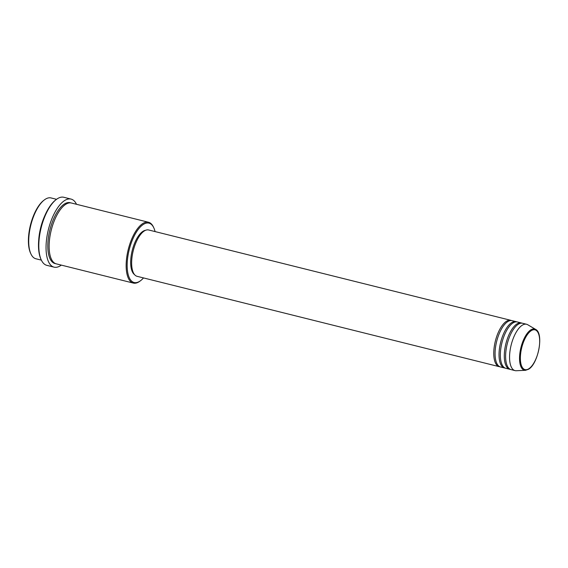 <?xml version="1.0" encoding="UTF-8"?>
<svg xmlns="http://www.w3.org/2000/svg" width="568" height="568" viewBox="0 0 568 568"><rect width="100%" height="100%" fill="white"/><g stroke="black" fill="none" stroke-linecap="round" stroke-linejoin="round"><path stroke-width="0.85" d="M499.897 366.772A23.884 9.94 -76 0 1 499.222 366.665A23.884 9.94 -76 0 1 494.38 345.876A23.884 9.94 -76 0 1 506.436 321.296A23.884 9.94 -76 0 1 510.781 320.316A23.884 9.94 -76 0 1 511.427 320.537M505.158 368.085A23.884 9.94 -76 0 1 504.49 367.979L500.536 366.992A23.884 9.94 -76 0 1 495.694 346.203A23.884 9.94 -76 0 1 507.756 321.623A23.884 9.94 -76 0 1 512.102 320.65L516.049 321.63A23.884 9.94 -76 0 1 516.695 321.85M504.49 367.979A23.884 9.94 -76 0 1 499.648 347.19A23.884 9.94 -76 0 1 511.704 322.61A23.884 9.94 -76 0 1 516.049 321.63M510.426 369.399A23.884 9.94 -76 0 1 509.759 369.292L505.804 368.305A23.884 9.94 -76 0 1 500.962 347.517A23.884 9.94 -76 0 1 513.025 322.936A23.884 9.94 -76 0 1 517.37 321.964L521.317 322.951A23.884 9.94 -76 0 1 521.964 323.164M509.759 369.292A23.884 9.94 -76 0 1 504.909 348.503A23.884 9.94 -76 0 1 516.972 323.923A23.884 9.94 -76 0 1 521.317 322.951M515.02 370.606L511.072 369.619A23.884 9.94 -76 0 1 506.23 348.83A23.884 9.94 -76 0 1 518.286 324.25A23.884 9.94 -76 0 1 522.631 323.277L526.586 324.264A23.884 9.94 -76 0 1 527.722 324.733L535.688 329.433A21.229 8.839 -76 0 0 530.81 329.88A21.229 8.839 -76 0 0 519.905 352.991A21.229 8.839 -76 0 0 525.485 370.315L516.248 370.726A23.884 9.94 -76 0 1 515.02 370.606A23.884 9.94 -76 0 1 510.178 349.817A23.884 9.94 -76 0 1 522.24 325.237A23.884 9.94 -76 0 1 526.586 324.264M56.544 199.311L51.056 197.941A31.346 13.05 104 0 0 45.348 199.219A31.346 13.05 104 0 0 44.418 199.865A31.346 13.05 104 0 0 30.807 225.191A31.346 13.05 104 0 0 30.928 253.946A31.346 13.05 104 0 0 35.876 258.767L41.372 260.137M155.071 231.581A30.601 12.737 104 0 0 153.807 227.839A30.601 12.737 104 0 0 143.406 224.388A30.601 12.737 104 0 0 127.275 261.884A30.601 12.737 104 0 0 139.728 281.266A30.601 12.737 104 0 0 140.644 280.635A30.601 12.737 104 0 0 143.512 277.922M140.644 280.635L139.962 281.146A31.346 13.05 -76 0 1 139.025 281.792A31.346 13.05 -76 0 1 133.324 283.077A31.346 13.05 -76 0 1 126.962 255.792A31.346 13.05 -76 0 1 142.795 223.529A31.346 13.05 -76 0 1 148.496 222.251A31.346 13.05 -76 0 1 153.452 227.065L153.807 227.839M71.05 199.084L63.808 197.274A35.074 14.605 104 0 0 57.425 198.708A35.074 14.605 104 0 0 56.381 199.432A35.074 14.605 104 0 0 41.152 227.775A35.074 14.605 104 0 0 41.279 259.945A35.074 14.605 104 0 0 46.825 265.341L54.066 267.152A35.074 14.605 -76 0 1 46.952 236.615A35.074 14.605 -76 0 1 64.667 200.511A35.074 14.605 -76 0 1 71.05 199.084A35.074 14.605 -76 0 1 76.502 204.288M38.667 240.74A31.346 13.05 -76 0 1 45.05 215.158M133.324 283.077L56.289 263.857A31.346 13.05 -76 0 1 49.934 236.572A31.346 13.05 -76 0 1 65.76 204.31A31.346 13.05 -76 0 1 71.462 203.032L148.496 222.251M499.222 366.665L137.101 276.325A23.884 9.94 -76 0 1 132.259 255.536A23.884 9.94 -76 0 1 144.322 230.956A23.884 9.94 -76 0 1 148.667 229.983L510.781 320.316M134.524 274.6A23.139 9.628 -76 0 1 131.599 253.3A23.139 9.628 -76 0 1 142.958 231.325A23.139 9.628 -76 0 1 145.578 230.296M61.33 265.114A35.074 14.605 -76 0 1 60.449 265.717A35.074 14.605 -76 0 1 54.066 267.152M30.928 253.946L30.565 253.172A30.601 12.737 -76 0 1 30.452 225.106A30.601 12.737 -76 0 1 43.736 200.383L44.418 199.865M41.279 259.945L40.924 259.171A34.328 14.292 -76 0 1 40.789 227.683A34.328 14.292 -76 0 1 55.7 199.95L56.381 199.432M528.787 368.795A20.512 8.541 104 0 0 539.6 343.661A20.512 8.541 104 0 0 531.257 330.668A20.512 8.541 104 0 0 520.444 355.802A20.512 8.541 104 0 0 528.787 368.795M55.643 263.651A31.346 13.05 -76 0 1 48.493 237.034A31.346 13.05 -76 0 1 64.447 203.983A31.346 13.05 -76 0 1 70.794 202.911M525.485 370.315L528.531 369.264C538.215 363.946 544.137 333.395 535.688 329.433"/></g></svg>
